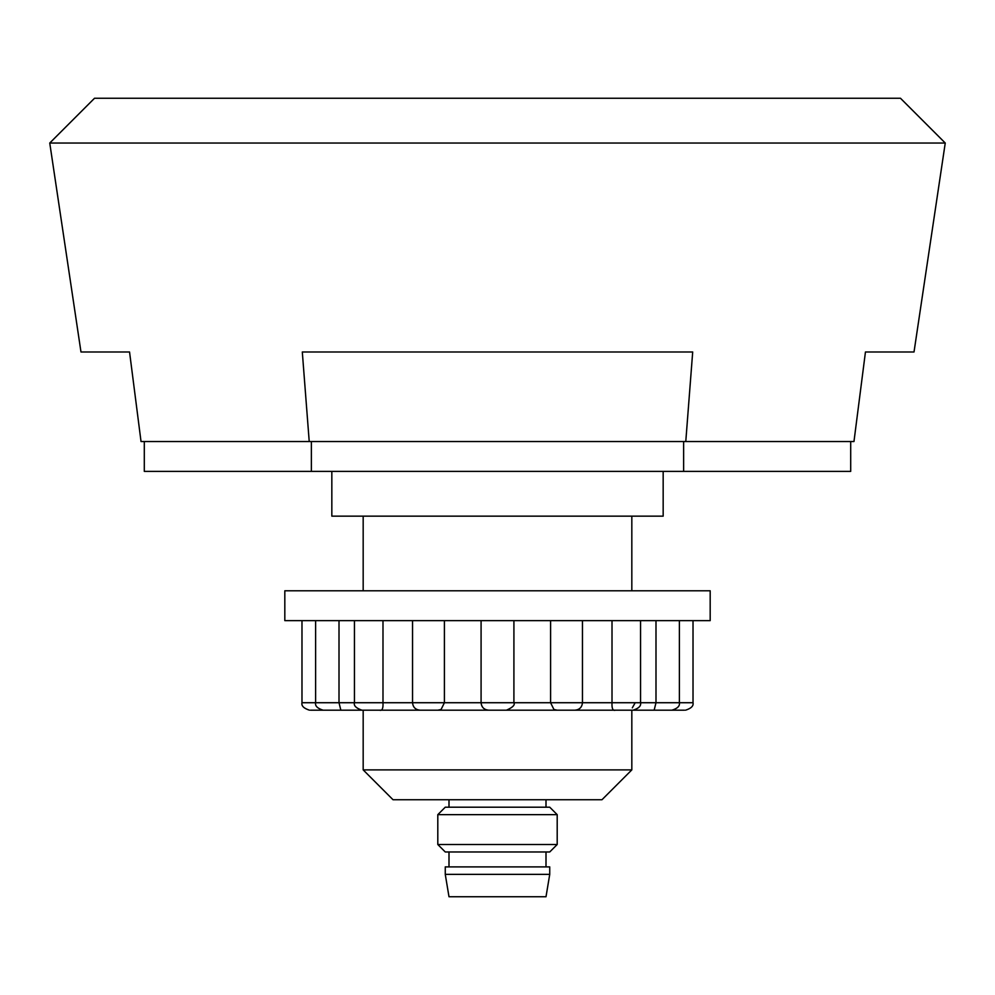 <?xml version="1.0" encoding="UTF-8"?>
<svg xmlns="http://www.w3.org/2000/svg" width="995" height="995" viewBox="0 0 995 995"><rect width="100%" height="100%" fill="white"/><g stroke="black" fill="none" stroke-linecap="round" stroke-linejoin="round"><path stroke-width="1.49" d="M945.25 143.031L49.75 143.031L80.981 351.981L129.549 351.981L141.029 441.531L309.221 441.531L302.306 351.981L692.694 351.981L685.779 441.531L853.971 441.531L865.451 351.981L914.019 351.981L945.25 143.031L900.475 98.256L94.525 98.256L49.75 143.031M685.779 441.531L309.221 441.531M331.832 471.381L331.832 516.156L663.168 516.156L663.168 471.381M363.175 710.181L363.175 769.881L631.825 769.881L631.825 710.181M363.175 769.881L393.025 799.731L601.975 799.731L631.825 769.881M311.373 471.381L683.627 471.381L683.627 441.531L311.373 441.531L311.373 471.381L144.3 471.381L144.3 441.531M683.627 471.381L850.7 471.381L850.7 441.531M546.006 896.744L448.994 896.744L445.262 874.356L549.737 874.356L546.006 896.744M549.737 874.356L549.737 866.894L445.262 866.894L445.262 874.356M549.737 851.969L445.262 851.969L437.8 844.506L557.2 844.506L549.737 851.969M437.8 814.656L445.262 807.194L549.737 807.194L557.2 814.656L437.8 814.656L437.8 844.506M654.15 710.181L655.991 702.719L679.386 702.719C680.008 706.002 677.52 708.49 671.923 710.181L323.114 710.181M557.088 710.181L553.904 709.472L550.596 702.719L655.991 702.719L655.991 620.631M550.596 620.631L550.596 702.719L513.905 702.719L513.917 620.631M358.697 710.181L379.605 710.181C382.142 711.027 383.274 708.539 382.988 702.719L382.988 620.631M710.181 590.781L284.819 590.781L284.819 620.631L710.181 620.631L710.181 590.781M622.248 710.181L615.395 710.181C612.858 711.027 611.726 708.539 612.012 702.719L612.012 620.631M684.523 710.181L669.075 710.181L684.523 710.181M671.886 710.181L657.869 710.181M632.31 707.843L635.208 702.719M301.983 620.631L301.983 702.719L444.404 702.719L441.096 709.472L437.912 710.181M506.455 710.181C512.711 707.445 515.199 704.957 513.917 702.719L444.404 702.719L444.404 620.631M339.009 620.631L339.009 702.719L340.85 710.181M325.925 710.181L310.477 710.181M492.649 710.181L502.351 710.181M558.68 710.181L567.635 710.181M679.386 620.631L679.386 702.719L693.018 702.719L693.018 620.631M631.825 516.156L631.825 590.781M363.175 516.156L363.175 590.781M546.006 851.969L546.006 866.894M557.2 814.656L557.2 844.506M546.006 799.731L546.006 807.194M448.994 799.731L448.994 807.194M448.994 851.969L448.994 866.894M614.45 710.144L615.184 710.181M354.444 620.631L354.444 702.719C353.586 705.666 356.073 708.154 361.906 710.181M412.539 620.631L412.539 702.719C412.987 707.246 415.475 709.733 420.002 710.181M481.082 620.631L481.082 702.719C481.53 707.246 484.018 709.733 488.545 710.181M380.55 710.144L379.816 710.181M323.076 710.181C317.417 708.39 314.93 705.903 315.614 702.719L315.614 620.631M301.983 702.719C301.261 705.853 303.749 708.34 309.445 710.181M693.018 702.719C693.714 705.903 691.226 708.39 685.555 710.181M633.094 710.181C638.765 708.39 641.253 705.903 640.556 702.719L640.556 620.631M574.998 710.181C579.525 709.733 582.013 707.246 582.461 702.719L582.461 620.631"/></g></svg>
